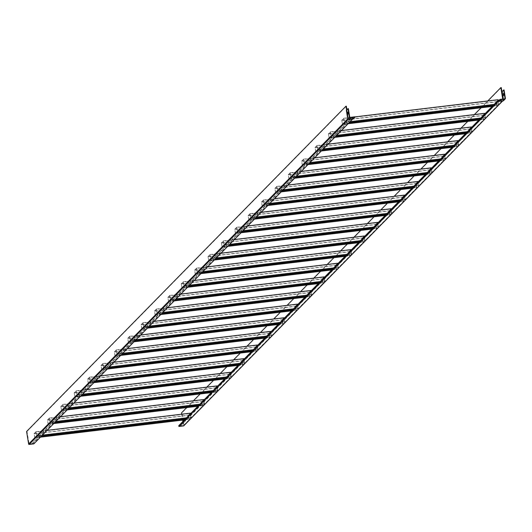 <?xml version="1.0" encoding="UTF-8"?>
<svg xmlns="http://www.w3.org/2000/svg" width="532" height="532" viewBox="0 0 532 532"><rect width="100%" height="100%" fill="white"/><g stroke="black" fill="none" stroke-linecap="round" stroke-linejoin="round"><path stroke-width="0.4" stroke-dasharray="2.66 2" d="M360.357 240.703L362.112 240.491L375.492 226.865L378.392 226.519L378.013 226.898L378.292 226.313L223.925 244.84L377.973 226.639M373.364 227.457L378.013 226.898M215.001 259.33L208.996 260.048L208.664 260.687L207.992 256.53L209.974 254.515L210.645 258.672L215.3 258.113L228.301 244.866L229.312 244.747M228.381 245.698L222.376 246.422L222.043 247.061L221.372 242.905L223.347 240.883L224.025 245.046L223.646 245.425L229.691 244.368M222.043 247.061L224.936 246.715L226.918 244.7L228.68 244.487L240.451 232.491L241.462 232.371M224.025 245.046L226.918 244.7L238.316 233.089L241.089 232.757M372.127 228.707L376.782 228.148L376.41 228.534L375.738 224.371L377.713 222.356M371.755 229.093L376.41 228.534M209.036 260.308L211.935 259.962L224.936 246.715L227.709 246.383M222.416 246.682L228.082 245.997M377.806 222.928L378.392 226.519M223.347 240.883L234.406 239.56M373.737 227.078L375.492 226.865L494.294 105.848L497.194 105.502L496.815 105.881L496.143 101.725L498.125 99.703M221.372 242.905L375.738 224.371M372.427 228.408L376.782 228.148M376.742 227.889L376.423 228.221L375.831 224.577L377.707 222.669L378.292 226.313M222.376 246.422L376.423 228.221M222.057 246.748L221.465 243.111L375.831 224.577M221.465 243.111L223.34 241.202L377.707 222.669M223.34 241.202L223.925 244.84M492.539 106.061L494.294 105.848L495.904 104.212L498.797 103.866L498.424 104.245L498.703 103.66L344.337 122.187L498.378 103.986M493.769 104.804L498.424 104.245M335.406 136.677L329.401 137.396L329.069 138.041L328.397 133.878L330.379 131.863L331.05 136.019L335.705 135.46L348.713 122.22L349.724 122.094M348.786 123.052L342.781 123.77L342.448 124.408L341.777 120.252L343.758 118.237L344.43 122.393L344.058 122.779L350.096 121.715M342.448 124.408L345.348 124.062L347.329 122.047L349.085 121.835L353.042 117.805L353.275 118.47L354.911 116.807M344.43 122.393L347.329 122.047L351.28 118.018L353.042 117.805M492.16 106.44L496.815 105.881M329.448 137.655L332.34 137.309L345.348 124.062L348.114 123.73M342.827 124.029L348.493 123.351M498.231 100.382L498.797 103.866M343.758 118.237L354.924 116.894M494.142 104.425L495.904 104.212L499.854 100.182L499.109 100.275M341.777 120.252L496.143 101.725M492.832 105.762L497.194 105.502M497.147 105.243L496.828 105.569L496.236 101.931L498.112 100.023L498.703 103.66M342.781 123.77L496.828 105.569M342.462 124.096L341.87 120.458L496.236 101.931M341.87 120.458L343.745 118.55L498.112 100.023M343.745 118.55L344.337 122.187M480.762 118.051L485.417 117.492L485.044 117.878L485.324 117.286L330.638 136.145L485.004 117.612M213.192 390.608L214.948 390.395L228.328 376.769L231.227 376.423L230.848 376.802L231.127 376.217L76.761 394.744L230.808 376.543M226.2 377.361L230.848 376.802M67.837 409.234L61.832 409.953L61.499 410.598L60.828 406.435L62.809 404.42L63.481 408.576L63.109 408.962L68.136 408.017L81.137 394.771L82.147 394.651M81.216 395.608L75.212 396.327L74.879 396.965L74.207 392.809L76.182 390.794L76.861 394.95L76.482 395.329L82.526 394.272M74.879 396.965L77.772 396.619L79.753 394.604L81.516 394.392L93.286 382.402L94.297 382.275M76.861 394.95L79.753 394.604L91.152 382.993L93.925 382.661M224.963 378.618L229.618 378.059L229.245 378.438L228.574 374.282L230.549 372.26M224.59 378.997L229.245 378.438M63.481 408.576L66.374 408.23L77.772 396.619L80.545 396.287M75.251 396.586L80.917 395.908M230.642 372.832L231.227 376.423M76.182 390.794L87.241 389.464M226.572 376.982L228.328 376.769L362.112 240.491L365.012 240.145L364.639 240.524L364.919 239.939L210.552 258.466L364.593 240.265M74.207 392.809L228.574 374.282M225.262 378.319L229.618 378.059M229.578 377.8L229.259 378.126L228.667 374.488L230.542 372.58L231.127 376.217M75.212 396.327L229.259 378.126M74.892 396.653L74.3 393.015L228.667 374.488M74.3 393.015L76.176 391.106L230.542 372.58M76.176 391.106L76.761 394.744M212.82 390.987L214.948 390.395L217.847 390.049L217.475 390.428L217.754 389.843L63.388 408.37L217.428 390.169M211.59 392.244L213.345 392.031L214.576 390.781L217.475 390.428M211.211 392.623L216.245 391.685L215.866 392.064L215.194 387.908L217.176 385.893M199.813 404.234L201.575 404.027L212.973 392.417L215.866 392.064M333.225 268.341L337.88 267.782L338.159 267.197L183.793 285.724L337.84 267.523M331.995 269.591L336.65 269.032L336.277 269.418L335.599 265.255L337.581 263.24M331.622 269.977L336.277 269.418M320.224 281.588L324.872 281.029L324.5 281.408L324.779 280.823L170.094 299.676L324.46 281.149M266.333 336.477L270.988 335.918L271.267 335.333L116.9 353.86L270.948 335.659M265.102 337.734L269.757 337.175L269.378 337.554L268.707 333.398L270.688 331.383M264.73 338.113L269.378 337.554M253.332 349.724L257.98 349.165L257.608 349.551L257.887 348.959L103.201 367.818L257.568 349.285M480.389 118.437L485.044 117.878M479.159 119.687L483.814 119.128L483.442 119.507L482.763 115.351L484.745 113.336M478.787 120.066L483.442 119.507M467.389 131.677L472.037 131.118L471.665 131.504L471.944 130.919L317.258 149.771L471.625 131.244M413.497 186.572L418.152 186.014L418.431 185.429L264.065 203.956L418.112 185.754M412.267 187.829L416.922 187.271L416.543 187.65L415.871 183.493L417.853 181.472M411.894 188.208L416.543 187.65M400.49 199.819L405.145 199.261L404.772 199.64L405.052 199.054L250.366 217.914L404.732 199.38M319.845 281.967L324.5 281.408M318.615 283.224L323.27 282.665L322.897 283.044L322.219 278.888L324.201 276.866M318.242 283.603L322.897 283.044M306.844 295.213L311.499 294.655L311.12 295.034L311.4 294.449L156.714 313.308L311.08 294.775M199.44 404.619L204.468 403.675L204.095 404.061L204.374 403.469L50.008 422.002L204.049 403.801M198.21 405.869L199.965 405.663L201.196 404.406L204.095 404.061M197.838 406.255L202.865 405.311L202.486 405.697L201.814 401.534L203.796 399.519M186.433 417.866L188.195 417.653L199.593 406.042L202.486 405.697M252.953 350.109L257.608 349.551M251.722 351.359L256.377 350.801L256.005 351.18L255.327 347.024L257.308 345.009M251.35 351.738L256.005 351.18M239.952 363.349L244.607 362.791L244.228 363.176L244.507 362.591L89.822 381.444L244.188 362.917M306.465 295.593L311.12 295.034M305.235 296.849L309.89 296.291L309.518 296.67L308.846 292.514L310.821 290.499M304.863 297.228L309.518 296.67M293.465 308.839L298.12 308.281L297.747 308.666L298.02 308.075L143.334 326.934L297.701 308.407M359.984 241.082L364.639 240.524M358.754 242.339L363.409 241.781L363.03 242.16L362.358 238.004L364.34 235.982M358.375 242.718L363.03 242.16M346.977 254.329L351.632 253.771L351.26 254.15L351.539 253.565L196.847 272.424L351.213 253.89M239.573 363.735L244.228 363.176M238.343 364.985L242.998 364.427L242.625 364.812L241.954 360.649L243.929 358.635M237.97 365.371L242.625 364.812M426.877 172.947L431.532 172.388L431.811 171.796L277.445 190.33L431.485 172.129M425.647 174.197L430.302 173.638L429.923 174.024L429.251 169.861L431.233 167.846M413.869 186.193L418.524 185.635L418.152 186.014M425.268 174.582L429.923 174.024M346.605 254.715L351.26 254.15M345.374 255.965L350.029 255.407L349.65 255.786L348.979 251.629L350.96 249.614M333.597 267.955L338.252 267.397L337.88 267.782M344.995 256.344L349.65 255.786M467.01 132.062L471.665 131.504M465.779 133.313L470.434 132.754L470.062 133.14L469.384 128.977L471.365 126.962M465.407 133.698L470.062 133.14M454.009 145.309L458.664 144.751L458.285 145.13L458.564 144.544L303.878 163.397L458.245 144.87M279.712 322.851L284.367 322.292L284.647 321.707L130.28 340.234L284.321 322.033M278.482 324.108L283.137 323.549L282.758 323.928L282.086 319.772L284.068 317.75M266.705 336.098L271.36 335.539L270.988 335.918M278.103 324.487L282.758 323.928M400.117 200.198L404.772 199.64M398.887 201.455L403.542 200.897L403.17 201.276L402.491 197.119L404.473 195.104M398.515 201.834L403.17 201.276M387.116 213.445L391.771 212.886L391.392 213.272L391.672 212.68L236.986 231.54L391.353 213.013M453.63 145.688L458.285 145.13M452.399 146.945L457.055 146.386L456.682 146.766L456.01 142.609L457.986 140.588M452.027 147.324L456.682 146.766M440.629 158.935L445.284 158.376L444.905 158.755L445.184 158.17L290.499 177.03L444.865 158.496M186.06 418.245L188.195 417.653L191.088 417.307L190.715 417.687L190.995 417.101L36.628 435.628L190.675 417.427M184.83 419.502L186.586 419.289L187.823 418.032L190.715 417.687M184.458 419.881L189.485 418.943L189.113 419.322L188.434 415.166L190.416 413.145M182.895 421.47L183.474 425.52L180.581 425.866L180.514 425.474L186.213 419.668L189.113 419.322M180.514 425.474L178.759 425.686M440.257 159.314L444.905 158.755M439.026 160.571L443.675 160.012L443.302 160.391L442.631 156.235L444.612 154.22M427.249 172.561L431.904 172.002L431.532 172.388M438.647 160.95L443.302 160.391M386.737 213.831L391.392 213.272M385.507 215.081L390.162 214.522L389.79 214.908L389.118 210.745L391.093 208.73M385.135 215.467L389.79 214.908M293.092 309.225L297.747 308.666M291.862 310.475L296.51 309.917L296.138 310.302L295.466 306.139L297.448 304.124M280.085 322.472L284.74 321.913L284.367 322.292M291.483 310.861L296.138 310.302M504.482 98.859L503.378 99.976L503.225 99.005M505.4 98.267L503.771 99.93L502.421 91.597L501.909 91.684M504.05 89.935L502.421 91.597M503.678 95.374L504.137 95.261L503.638 93.645M498.225 101.173L502.88 100.615A0.479 0.459 44.5 0 0 503.272 100.089L501.922 91.757L501.53 91.803M180.581 425.866L499.854 100.182M183.932 425.507A0.479 0.459 44.5 0 0 183.926 425.381L181.897 412.859L501.237 87.561M181.897 412.859L181.512 412.905M186.725 407.585L193.429 400.762M200.105 393.959L206.802 387.136M213.485 380.333L220.182 373.511M226.865 366.701L233.561 359.878M240.245 353.075L246.941 346.252M253.624 339.449L260.321 332.626M266.998 325.817L273.701 318.994M280.377 312.191L287.074 305.368M293.757 298.565L300.454 291.742M307.137 284.933L313.833 278.11M320.517 271.307L327.213 264.484M333.89 257.681L340.593 250.858M347.27 244.055L353.966 237.232M360.649 230.423L367.346 223.6M374.029 216.797L380.726 209.974M387.409 203.171L394.106 196.348M400.782 189.538L407.485 182.715M414.162 175.912L420.865 169.09M427.542 162.287L434.238 155.464M440.922 148.661L447.618 141.838M454.301 135.028L460.998 128.205M467.681 121.402L474.378 114.58M481.054 107.777L487.758 100.954M181.718 414.189L182.675 420.094M183.54 425.427L502.88 100.136L502.707 99.072M504.888 98.706L503.259 100.368A0.479 0.459 -135.5 0 0 503.378 99.976L498.67 100.721M503.259 100.368A0.479 0.459 -135.5 0 1 502.993 100.501L498.338 101.06M183.926 425.381L503.771 99.93A0.884 0.845 -135.5 0 1 503.545 100.654M54.457 422.86L48.452 423.585L51.391 423.492L52.621 422.242L54.384 422.029L68.136 408.017L69.147 407.898M61.499 410.598L64.399 410.245L66.001 408.609L68.774 408.283M61.878 410.212L67.537 409.534M48.498 423.844L48.119 424.223L47.448 420.067L49.429 418.046L50.101 422.209L53.001 421.856L64.399 410.245L67.165 409.913M174.862 300.214L168.863 300.932L171.803 300.846L173.033 299.589L174.789 299.376L188.541 285.371L189.552 285.245M188.242 286.582L182.243 287.307L181.911 287.945L181.232 283.789L183.214 281.767L183.886 285.93L183.513 286.309L189.179 285.631M181.911 287.945L187.949 286.881M168.903 301.192L168.531 301.571L167.853 297.415L169.834 295.4L170.506 299.556L173.405 299.21L184.803 287.599L187.57 287.267M121.349 354.724L115.344 355.442L118.284 355.356L119.514 354.099L122.659 353.388M107.969 368.35L101.971 369.068L104.904 368.982L106.141 367.732L107.896 367.519L121.276 353.893L122.287 353.767M102.011 369.328L101.639 369.713L100.96 365.551L102.942 363.536L103.614 367.692L106.513 367.346L118.284 355.356L121.057 355.024M115.391 355.702L115.012 356.081L120.678 355.403M331.05 136.019L330.678 136.405L333.571 136.059L336.716 135.341M322.026 150.303L316.028 151.028L318.961 150.935L320.197 149.685L321.953 149.472L335.333 135.846L336.344 135.727M316.068 151.287L315.695 151.667L315.017 147.51L316.999 145.489L317.671 149.652L320.57 149.299L332.34 137.309L335.113 136.977M329.069 138.041L334.734 137.362M268.514 204.813L262.509 205.538L265.448 205.452L266.678 204.195L269.824 203.483M255.134 218.446L249.136 219.164L252.068 219.078L253.298 217.821L255.061 217.615L268.441 203.982L269.451 203.862M249.175 219.423L248.803 219.809L248.125 215.646L250.107 213.631L250.778 217.788L253.678 217.442L265.448 205.452L268.221 205.119M262.555 205.798L262.176 206.177L267.842 205.498M170.506 299.556L170.134 299.935L173.033 299.589L176.172 298.878M161.482 313.84L155.484 314.558L158.423 314.472L159.653 313.215L161.409 313.009L174.789 299.376L175.799 299.257M155.524 314.818L155.151 315.203L154.48 311.04L156.455 309.026L157.133 313.182L160.026 312.836L171.803 300.846L174.569 300.514M168.531 301.571L174.197 300.893M50.101 422.209L49.729 422.588L52.621 422.242L55.767 421.524M41.077 436.486L35.079 437.211L38.011 437.124L39.242 435.868L41.004 435.655L54.384 422.029L55.395 421.909M35.119 437.47L34.746 437.849L34.068 433.693L36.05 431.678L36.721 435.834L39.621 435.489L51.391 423.492L54.164 423.159M48.119 424.223L53.785 423.545M103.614 367.692L103.241 368.078L106.141 367.732L109.279 367.014M94.59 381.976L88.591 382.701L91.531 382.608L92.761 381.358L94.516 381.145L107.896 367.519L108.907 367.399M88.631 382.96L88.259 383.339L87.587 379.183L89.562 377.161L90.24 381.324L93.133 380.978L104.904 368.982L107.677 368.649M101.639 369.713L107.304 369.035M157.133 313.182L156.754 313.567L162.799 312.503M148.109 327.466L142.104 328.184L145.043 328.098L146.273 326.848L148.029 326.635L161.409 313.009L162.42 312.882M142.144 328.45L141.771 328.829L141.1 324.673L143.081 322.651L143.753 326.814L146.646 326.462L158.423 314.472L161.189 314.139M155.151 315.203L160.817 314.518M210.645 258.672L210.273 259.057L216.311 257.993M201.621 272.956L195.616 273.674L198.556 273.588L199.786 272.337L201.548 272.125L214.921 258.499L215.932 258.372M195.663 273.933L195.284 274.319L194.612 270.156L196.594 268.141L197.266 272.298L200.165 271.952L211.935 259.962L214.702 259.629M208.664 260.687L214.33 260.008M90.24 381.324L89.861 381.703L92.761 381.358L95.9 380.646M88.259 383.339L93.286 382.402L94.516 381.145L95.527 381.025M281.894 191.188L275.889 191.906L278.828 191.819L280.058 190.569L283.204 189.851M262.176 206.177L261.505 202.02L263.486 200.005L264.158 204.162L267.057 203.816L278.455 192.205L280.211 191.992L281.82 190.356L282.831 190.237M275.935 192.172L275.556 192.551L278.455 192.205L281.594 191.487M264.158 204.162L263.786 204.541L266.678 204.195L268.813 203.603L280.211 191.992L281.222 191.872M197.266 272.298L196.893 272.683L199.786 272.337L202.931 271.619M182.283 287.566L185.176 287.214L198.183 273.967L199.939 273.761L201.548 272.125L202.559 272.005M195.284 274.319L201.329 273.255M183.886 285.93L188.541 285.371L199.939 273.761L200.95 273.634M317.671 149.652L317.298 150.031L320.197 149.685L323.336 148.973M308.646 163.936L302.648 164.654L305.587 164.568L306.818 163.311L308.573 163.098L321.953 149.472L322.964 149.352M302.688 164.913L302.316 165.292L301.644 161.136L303.619 159.121L304.297 163.277L307.19 162.932L318.961 150.935L321.734 150.603M315.695 151.667L321.361 150.988M134.729 341.092L128.724 341.817L131.663 341.73L132.894 340.473L136.039 339.762M115.012 356.081L114.34 351.925L116.322 349.91L116.993 354.066L119.893 353.72L131.291 342.109L133.047 341.896L134.656 340.261L135.667 340.141M128.771 342.076L128.392 342.455L131.291 342.109L134.43 341.398M116.993 354.066L116.621 354.452L121.648 353.507L133.047 341.896L134.057 341.777M250.778 217.788L250.406 218.173L256.444 217.109M241.754 232.072L235.756 232.79L238.695 232.703L239.925 231.453L241.681 231.24L255.061 217.615L256.072 217.488M235.796 233.049L235.423 233.435L234.745 229.272L236.727 227.257L237.405 231.42L240.298 231.068L252.068 219.078L254.841 218.745M248.803 219.809L254.462 219.124M304.297 163.277L303.918 163.656L306.818 163.311L309.963 162.599M295.273 177.562L289.268 178.28L292.208 178.193L293.438 176.937L295.194 176.73L308.573 163.098L309.584 162.978M289.308 178.539L288.936 178.925L288.264 174.762L290.239 172.747L290.918 176.903L293.81 176.558L305.587 164.568L308.354 164.235M302.316 165.292L307.981 164.614M36.721 435.834L36.349 436.213L39.242 435.868L42.387 435.156M26.6 431.499L26.986 431.452L29.107 444.047L32.006 443.701L37.639 437.504L39.395 437.291L41.004 435.655L42.015 435.535M34.746 437.849L40.784 436.792M31.94 443.309L33.696 443.096L39.395 437.291L40.405 437.171M290.918 176.903L290.538 177.289L296.583 176.225M275.556 192.551L274.884 188.395L276.866 186.373L277.538 190.536L280.43 190.183L291.835 178.572L293.591 178.366L295.194 176.73L296.204 176.604M288.936 178.925L294.974 177.861M277.538 190.536L277.165 190.915L280.058 190.569L282.193 189.977L293.591 178.366L294.602 178.24M237.405 231.42L237.026 231.799L239.925 231.453L243.064 230.735M235.423 233.435L240.451 232.491L241.681 231.24L242.692 231.121M143.753 326.814L143.374 327.193L146.273 326.848L149.419 326.129M128.392 342.455L127.72 338.299L129.702 336.284L130.373 340.44L133.266 340.094L144.671 328.483L146.426 328.271L148.029 326.635L149.04 326.515M141.771 328.829L147.81 327.765M130.373 340.44L130.001 340.819L132.894 340.473L135.028 339.882L146.426 328.271L147.437 328.151M217.269 386.458L217.847 390.049M62.809 404.42L73.862 403.09M60.828 406.435L215.194 387.908M211.882 391.944L216.245 391.685M216.198 391.426L215.879 391.752L215.287 388.114L217.162 386.205L217.754 389.843M61.832 409.953L215.879 391.752M61.513 410.278L60.921 406.641L215.287 388.114M60.921 406.641L62.796 404.732L217.162 386.205M62.796 404.732L63.388 408.37M337.674 263.812L338.252 267.397M183.214 281.767L194.273 280.444M181.232 283.789L335.599 265.255M332.287 269.292L336.65 269.032M336.61 268.773L336.284 269.099L335.699 265.461L337.567 263.553L338.159 267.197M182.243 287.307L336.284 269.099M181.917 287.632L181.332 283.995L335.699 265.461M181.332 283.995L183.201 282.086L337.567 263.553M183.201 282.086L183.793 285.724M349.717 116.954L348.081 118.623L346.731 110.284L348.367 108.621M347.955 112.332L348.447 113.948L347.995 114.061M353.341 118.862L348.513 119.141A0.479 0.459 -135.5 0 1 347.968 118.736L346.571 110.097M346.345 110.33L346.731 110.284M346.911 109.752L348.36 118.689L351.346 118.41L351.28 118.018M32.006 443.701L351.346 118.41L353.102 118.197M352.836 118.922L353.168 118.583M33.696 443.096L33.822 443.881M26.986 431.452L346.332 106.161M29.014 443.981L348.081 118.623A0.479 0.459 44.5 0 0 348.626 119.028L353.275 118.47M270.781 331.948L271.36 335.539M116.322 349.91L127.381 348.58M114.34 351.925L268.707 333.398M265.395 337.434L269.757 337.175M269.711 336.916L269.392 337.241L268.806 333.604L270.675 331.695L271.267 335.333M115.344 355.442L269.392 337.241M115.025 355.768L114.44 352.131L268.806 333.604M114.44 352.131L116.309 350.222L270.675 331.695M116.309 350.222L116.9 353.86M484.838 113.901L485.417 117.492M330.379 131.863L341.438 130.54M328.397 133.878L482.763 115.351M479.452 119.387L483.814 119.128M483.774 118.869L483.448 119.195L482.863 115.557L484.732 113.649L485.324 117.286M329.401 137.396L483.448 119.195M329.082 137.721L328.497 134.084L482.863 115.557M328.497 134.084L330.365 132.175L484.732 113.649M330.365 132.175L330.957 135.82M417.946 182.044L418.524 185.635M263.486 200.005L274.545 198.675M261.505 202.02L415.871 183.493M412.559 187.523L416.922 187.271M416.875 187.005L416.556 187.337L415.971 183.693L417.839 181.791L418.431 185.429M262.509 205.538L416.556 187.337M262.19 205.864L261.598 202.227L415.971 183.693M261.598 202.227L263.473 200.318L417.839 181.791M263.473 200.318L264.065 203.956M324.294 277.438L324.872 281.029M169.834 295.4L180.893 294.07M167.853 297.415L322.219 278.888M318.914 282.918L323.27 282.665M323.23 282.406L322.904 282.731L322.319 279.094L324.188 277.185L324.779 280.823M168.863 300.932L322.904 282.731M168.538 301.258L167.952 297.621L322.319 279.094M167.952 297.621L169.821 295.712L324.188 277.185M169.821 295.712L170.413 299.35M203.889 400.091L204.468 403.675M49.429 418.046L60.488 416.722M47.448 420.067L201.814 401.534M198.502 405.57L202.865 405.311M202.818 405.052L202.499 405.377L201.907 401.74L203.783 399.831L204.374 403.469M48.452 423.585L202.499 405.377M48.133 423.911L47.541 420.267L201.907 401.74M47.541 420.267L49.416 418.365L203.783 399.831M49.416 418.365L50.008 422.002M257.402 345.574L257.98 349.165M102.942 363.536L114.001 362.212M100.96 365.551L255.327 347.024M252.015 351.06L256.377 350.801M256.338 350.541L256.012 350.867L255.427 347.23L257.295 345.321L257.887 348.959M101.971 369.068L256.012 350.867M101.645 369.401L101.06 365.757L255.427 347.23M101.06 365.757L102.929 363.848L257.295 345.321M102.929 363.848L103.521 367.492M310.914 291.064L311.499 294.655M156.455 309.026L167.514 307.695M154.48 311.04L308.846 292.514M305.534 296.55L309.89 296.291M309.85 296.031L309.531 296.357L308.939 292.72L310.814 290.811L311.4 294.449M155.484 314.558L309.531 296.357M155.164 314.884L154.573 311.247L308.939 292.72M154.573 311.247L156.448 309.338L310.814 290.811M156.448 309.338L157.033 312.976M364.427 236.554L365.012 240.145M209.974 254.515L221.026 253.185M207.992 256.53L362.358 238.004M359.047 242.04L363.409 241.781M363.363 241.521L363.043 241.847L362.452 238.21L364.327 236.301L364.919 239.939M208.996 260.048L363.043 241.847M208.677 260.374L208.085 256.737L362.452 238.21M208.085 256.737L209.96 254.828L364.327 236.301M209.96 254.828L210.552 258.466M244.022 359.206L244.607 362.791M89.562 377.161L100.621 375.838M87.587 379.183L241.954 360.649M238.642 364.686L242.998 364.427M242.958 364.167L242.639 364.493L242.047 360.856L243.922 358.947L244.507 362.591M88.591 382.701L242.639 364.493M88.272 383.027L87.68 379.389L242.047 360.856M87.68 379.389L89.556 377.481L243.922 358.947M89.556 377.481L90.141 381.118M431.326 168.411L431.904 172.002M276.866 186.373L287.918 185.05M274.884 188.395L429.251 169.861M425.939 173.898L430.302 173.638M430.255 173.379L429.936 173.705L429.344 170.067L431.219 168.159L431.811 171.796M275.889 191.906L429.936 173.705M275.569 192.238L274.978 188.594L429.344 170.067M274.978 188.594L276.853 186.692L431.219 168.159M276.853 186.692L277.445 190.33M351.053 250.18L351.632 253.771M196.594 268.141L207.646 266.811M194.612 270.156L348.979 251.629M345.667 255.666L350.029 255.407M349.983 255.147L349.664 255.473L349.072 251.835L350.947 249.927L351.539 253.565M195.616 273.674L349.664 255.473M195.297 274L194.705 270.362L349.072 251.835M194.705 270.362L196.581 268.454L350.947 249.927M196.581 268.454L197.173 272.098M471.458 127.534L472.037 131.118M316.999 145.489L328.058 144.165M315.017 147.51L469.384 128.977M466.072 133.013L470.434 132.754M470.394 132.495L470.069 132.82L469.483 129.183L471.352 127.274L471.944 130.919M316.028 151.028L470.069 132.82M315.702 151.354L315.117 147.716L469.483 129.183M315.117 147.716L316.986 145.808L471.352 127.274M316.986 145.808L317.577 149.445M284.161 318.322L284.74 321.913M129.702 336.284L140.754 334.954M127.72 338.299L282.086 319.772M278.775 323.802L283.137 323.549M283.091 323.283L282.771 323.616L282.179 319.971L284.055 318.063L284.647 321.707M128.724 341.817L282.771 323.616M128.405 342.143L127.813 338.505L282.179 319.971M127.813 338.505L129.688 336.596L284.055 318.063M129.688 336.596L130.28 340.234M404.566 195.67L405.145 199.261M250.107 213.631L261.165 212.301M248.125 215.646L402.491 197.119M399.18 201.156L403.542 200.897M403.502 200.637L403.176 200.963L402.591 197.325L404.46 195.417L405.052 199.054M249.136 219.164L403.176 200.963M248.81 219.49L248.225 215.852L402.591 197.325M248.225 215.852L250.093 213.944L404.46 195.417M250.093 213.944L250.685 217.581M458.079 141.16L458.664 144.751M303.619 159.121L314.678 157.791M301.644 161.136L456.01 142.609M452.699 146.646L457.055 146.386M457.015 146.127L456.695 146.453L456.104 142.815L457.979 140.907L458.564 144.544M302.648 164.654L456.695 146.453M302.329 164.98L301.737 161.342L456.104 142.815M301.737 161.342L303.612 159.434L457.979 140.907M303.612 159.434L304.198 163.071M190.509 413.716L191.088 417.307M36.05 431.678L47.109 430.348M34.068 433.693L188.434 415.166M185.123 419.196L189.485 418.943M189.445 418.677L189.119 419.01L188.534 415.366L190.403 413.464L190.995 417.101M35.079 437.211L189.119 419.01M34.753 437.537L34.168 433.899L188.534 415.366M34.168 433.899L36.036 431.991L190.403 413.464M36.036 431.991L36.628 435.628M444.699 154.785L445.284 158.376M290.239 172.747L301.298 171.417M288.264 174.762L442.631 156.235M439.319 160.272L443.675 160.012M443.635 159.753L443.316 160.079L442.724 156.441L444.599 154.533L445.184 158.17M289.268 178.28L443.316 160.079M288.949 178.606L288.357 174.968L442.724 156.441M288.357 174.968L290.233 173.06L444.599 154.533M290.233 173.06L290.818 176.697M391.186 209.295L391.771 212.886M236.727 227.257L247.786 225.934M234.745 229.272L389.118 210.745M385.806 214.782L390.162 214.522M390.122 214.263L389.803 214.589L389.211 210.951L391.087 209.043L391.672 212.68M235.756 232.79L389.803 214.589M235.43 233.122L234.845 229.478L389.211 210.951M234.845 229.478L236.72 227.57L391.087 209.043M236.72 227.57L237.305 231.214M297.534 304.69L298.12 308.281M143.081 322.651L154.134 321.328M141.1 324.673L295.466 306.139M292.154 310.176L296.51 309.917M296.47 309.657L296.151 309.983L295.559 306.346L297.435 304.437L298.02 308.075M142.104 328.184L296.151 309.983M141.785 328.517L141.193 324.872L295.559 306.346M141.193 324.872L143.068 322.971L297.435 304.437M143.068 322.971L143.653 326.608M502.547 100.954L503.053 100.894M183.474 425.52L504.622 98.839M503.744 95.308L504.137 95.261M503.478 95.58L503.864 95.534M348.287 119.374L348.686 119.421M29.107 444.047L350.256 117.366M348.447 113.948L348.061 113.994M348.181 114.22L347.795 114.267M502.707 100.934L503.146 100.488M183.52 425.494L502.86 100.202M503.485 93.466L503.877 93.419M503.445 95.6L503.831 95.554M348.187 112.106L347.802 112.152M348.147 114.24L347.755 114.287"/><path stroke-width="0.8" d="M229.312 244.747L373.364 227.457L498.098 100.395L498.338 101.06L499.967 99.398L504.622 98.839A0.479 0.459 44.5 0 0 505.014 98.314L503.664 89.981L502.028 91.644L503.225 99.005M229.691 244.368L373.737 227.078M227.709 246.383L371.755 229.093L373.364 227.457M228.082 245.997L372.127 228.707M234.406 239.56L377.713 222.356L377.806 222.928M228.381 245.698L372.427 228.408M82.147 394.651L226.2 377.361L371.755 229.093M349.724 122.094L493.769 104.804M350.096 121.715L494.142 104.425M348.114 123.73L492.16 106.44M348.493 123.351L492.539 106.061M354.924 116.894L498.125 99.703L498.231 100.382M348.786 123.052L492.832 105.762M82.526 394.272L226.572 376.982M80.545 396.287L224.59 378.997L226.2 377.361M80.917 395.908L224.963 378.618M87.241 389.464L230.549 372.26L230.642 372.832M81.216 395.608L225.262 378.319M503.664 89.981L504.05 89.935L505.4 98.267A0.884 0.845 -135.5 0 1 504.688 99.231L500.033 99.79L498.225 101.173L178.885 426.464L178.759 425.686L224.59 378.997M503.452 93.486L503.445 95.6L503.525 93.479M503.638 93.645L503.678 95.374M501.909 91.684L501.237 87.561L500.851 87.607L501.53 91.803L502.028 91.644M499.109 100.275L498.098 100.395M500.033 99.79L499.967 99.398M178.885 426.464L183.54 425.906A0.479 0.459 44.5 0 0 183.932 425.507M181.718 414.189L181.512 412.905L186.725 407.585M193.429 400.762L200.105 393.959M206.802 387.136L213.485 380.333M220.182 373.511L226.865 366.701M233.561 359.878L240.245 353.075M246.941 346.252L253.624 339.449M260.321 332.626L266.998 325.817M273.701 318.994L280.377 312.191M287.074 305.368L293.757 298.565M300.454 291.742L307.137 284.933M313.833 278.11L320.517 271.307M327.213 264.484L333.89 257.681M340.593 250.858L347.27 244.055M353.966 237.232L360.649 230.423M367.346 223.6L374.029 216.797M380.726 209.974L387.409 203.171M394.106 196.348L400.782 189.538M407.485 182.715L414.162 175.912M420.865 169.09L427.542 162.287M434.238 155.464L440.922 148.661M447.618 141.838L454.301 135.028M460.998 128.205L467.681 121.402M474.378 114.58L481.054 107.777M487.758 100.954L500.851 87.607M182.675 420.094L182.895 421.47M502.707 99.072L501.53 91.803M498.67 100.721L498.165 100.787M505.174 98.992L503.545 100.654A0.884 0.845 -135.5 0 1 503.053 100.894L498.398 101.452M69.147 407.898L213.192 390.608M68.774 408.283L212.82 390.987M67.537 409.534L211.59 392.244M67.165 409.913L211.211 392.623M189.552 285.245L333.597 267.955M189.179 285.631L333.225 268.341M187.949 286.881L331.995 269.591M187.57 287.267L331.622 269.977M122.659 353.388L266.705 336.098M122.287 353.767L266.333 336.477M121.057 355.024L265.102 337.734M120.678 355.403L264.73 338.113M336.716 135.341L480.762 118.051M336.344 135.727L480.389 118.437M335.113 136.977L479.159 119.687M334.734 137.362L478.787 120.066M269.824 203.483L413.869 186.193M269.451 203.862L413.497 186.572M268.221 205.119L412.267 187.829M267.842 205.498L411.894 188.208M176.172 298.878L320.224 281.588M175.799 299.257L319.845 281.967M174.569 300.514L318.615 283.224M174.197 300.893L318.242 283.603M55.767 421.524L199.813 404.234M55.395 421.909L199.44 404.619M54.164 423.159L198.21 405.869M53.785 423.545L197.838 406.255M109.279 367.014L253.332 349.724M108.907 367.399L252.953 350.109M107.677 368.649L251.722 351.359M107.304 369.035L251.35 351.738M162.799 312.503L306.844 295.213M162.42 312.882L306.465 295.593M161.189 314.139L305.235 296.849M160.817 314.518L304.863 297.228M216.311 257.993L360.357 240.703M215.932 258.372L359.984 241.082M214.702 259.629L358.754 242.339M214.33 260.008L358.375 242.718M95.9 380.646L239.952 363.349M95.527 381.025L239.573 363.735M94.297 382.275L238.343 364.985M93.925 382.661L237.97 365.371M283.204 189.851L427.249 172.561M282.831 190.237L426.877 172.947M281.594 191.487L425.647 174.197M281.222 191.872L425.268 174.582M202.931 271.619L346.977 254.329M202.559 272.005L346.605 254.715M201.329 273.255L345.374 255.965M200.95 273.634L344.995 256.344M323.336 148.973L467.389 131.677M322.964 149.352L467.01 132.062M321.734 150.603L465.779 133.313M321.361 150.988L465.407 133.698M136.039 339.762L280.085 322.472M135.667 340.141L279.712 322.851M134.43 341.398L278.482 324.108M134.057 341.777L278.103 324.487M256.444 217.109L400.49 199.819M256.072 217.488L400.117 200.198M254.841 218.745L398.887 201.455M254.462 219.124L398.515 201.834M309.963 162.599L454.009 145.309M309.584 162.978L453.63 145.688M308.354 164.235L452.399 146.945M307.981 164.614L452.027 147.324M42.387 435.156L186.433 417.866M42.015 435.535L186.06 418.245M40.784 436.792L184.83 419.502M40.405 437.171L184.458 419.881M296.583 176.225L440.629 158.935M296.204 176.604L440.257 159.314M294.974 177.861L439.026 160.571M294.602 178.24L438.647 160.95M243.064 230.735L387.116 213.445M242.692 231.121L386.737 213.831M241.462 232.371L385.507 215.081M241.089 232.757L385.135 215.467M149.419 326.129L293.465 308.839M149.04 326.515L293.092 309.225M147.81 327.765L291.862 310.475M147.437 328.151L291.483 310.861M73.862 403.09L217.176 385.893L217.269 386.458M67.837 409.234L211.882 391.944M194.273 280.444L337.581 263.24L337.674 263.812M188.242 286.582L332.287 269.292M349.717 116.954L348.367 108.621L347.975 108.668L349.325 117A0.884 0.845 44.5 0 0 350.322 117.758L354.97 117.2L354.911 116.807L350.256 117.366A0.479 0.459 -135.5 0 1 349.717 116.954M347.995 114.061L347.955 112.332M349.325 117L347.695 118.669L346.345 110.33L347.975 108.668M348.061 113.994L347.802 112.152L347.496 112.445L347.755 114.287L348.061 113.994M346.571 110.097L345.94 106.207L346.332 106.161L346.911 109.752M354.97 117.2L353.341 118.862L348.686 119.421A0.884 0.845 44.5 0 1 347.695 118.669M345.94 106.207L26.6 431.499L28.628 444.027A0.479 0.459 -135.5 0 0 29.174 444.439L33.822 443.881L352.836 118.922M127.381 348.58L270.688 331.383L270.781 331.948M121.349 354.724L265.395 337.434M341.438 130.54L484.745 113.336L484.838 113.901M335.406 136.677L479.452 119.387M274.545 198.675L417.853 181.472L417.946 182.044M268.514 204.813L412.559 187.523M180.893 294.07L324.201 276.866L324.294 277.438M174.862 300.214L318.914 282.918M60.488 416.722L203.796 399.519L203.889 400.091M54.457 422.86L198.502 405.57M114.001 362.212L257.308 345.009L257.402 345.574M107.969 368.35L252.015 351.06M167.514 307.695L310.821 290.499L310.914 291.064M161.482 313.84L305.534 296.55M221.026 253.185L364.34 235.982L364.427 236.554M215.001 259.33L359.047 242.04M100.621 375.838L243.929 358.635L244.022 359.206M94.59 381.976L238.642 364.686M287.918 185.05L431.233 167.846L431.326 168.411M281.894 191.188L425.939 173.898M207.646 266.811L350.96 249.614L351.053 250.18M201.621 272.956L345.667 255.666M328.058 144.165L471.365 126.962L471.458 127.534M322.026 150.303L466.072 133.013M140.754 334.954L284.068 317.75L284.161 318.322M134.729 341.092L278.775 323.802M261.165 212.301L404.473 195.104L404.566 195.67M255.134 218.446L399.18 201.156M314.678 157.791L457.986 140.588L458.079 141.16M308.646 163.936L452.699 146.646M47.109 430.348L190.416 413.145L190.509 413.716M41.077 436.486L185.123 419.196M301.298 171.417L444.612 154.22L444.699 154.785M295.273 177.562L439.319 160.272M247.786 225.934L391.093 208.73L391.186 209.295M241.754 232.072L385.806 214.782M154.134 321.328L297.448 304.124L297.534 304.69M148.109 327.466L292.154 310.176M505.014 98.314L504.482 98.859M183.54 425.906L502.547 100.954M504.688 99.231L503.053 100.894M503.186 93.758L503.571 93.712M29.174 444.439L348.287 119.374M28.628 444.027L347.782 118.929M350.322 117.758L348.686 119.421M347.888 112.398L347.496 112.445M183.806 425.78L502.707 100.934"/></g></svg>
